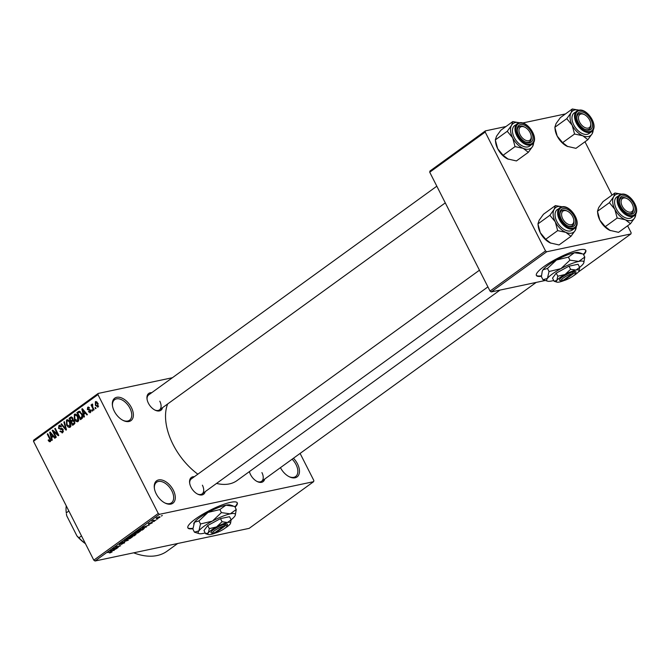 <?xml version="1.0" encoding="UTF-8"?>
<svg xmlns="http://www.w3.org/2000/svg" width="670" height="670" viewBox="0 0 670 670"><rect width="100%" height="100%" fill="white"/><g stroke="black" fill="none" stroke-linecap="round" stroke-linejoin="round"><path stroke-width="1" d="M131.421 407.595A13.852 8.275 -125.9 0 1 132.317 419.185A13.852 8.275 -125.9 0 1 123.28 420.509A13.852 8.275 -125.9 0 1 114.294 411.221A13.852 8.275 -125.9 0 1 112.443 405.551A13.852 8.275 -125.9 0 1 118.892 397.226A13.852 8.275 -125.9 0 1 131.421 407.595M122.878 420.299A12.697 7.588 54.1 0 0 129.553 420.232A12.697 7.588 54.1 0 0 129.955 408.29A12.697 7.588 54.1 0 0 114.662 399.663A12.697 7.588 54.1 0 0 112.51 405.995M173.329 490.197A13.852 8.275 -125.9 0 1 174.225 501.788A13.852 8.275 -125.9 0 1 165.18 503.103A13.852 8.275 -125.9 0 1 156.202 493.824A13.852 8.275 -125.9 0 1 154.351 488.145A13.852 8.275 -125.9 0 1 160.792 479.829A13.852 8.275 -125.9 0 1 173.329 490.197M164.786 502.902A12.697 7.588 54.1 0 0 171.461 502.835A12.697 7.588 54.1 0 0 171.863 490.884A12.697 7.588 54.1 0 0 156.562 482.266A12.697 7.588 54.1 0 0 154.418 488.589M293.443 458.238A13.852 8.275 -125.9 0 1 297.505 463.891A13.852 8.275 -125.9 0 1 298.41 475.482A13.852 8.275 -125.9 0 1 289.365 476.797A13.852 8.275 -125.9 0 1 280.445 467.652M288.963 476.596A12.697 7.588 54.1 0 0 295.637 476.529A12.697 7.588 54.1 0 0 296.04 464.586A12.697 7.588 54.1 0 0 292.12 459.201M583.629 254.776A27.704 5.703 153.1 0 0 585.806 250.396A27.704 5.703 153.1 0 0 569.684 252.833A27.704 5.703 153.1 0 0 543.973 266.551A27.704 5.703 153.1 0 0 536.394 275.462A27.704 5.703 153.1 0 0 541.427 276.266M583.419 254.374A27.704 5.703 153.1 0 0 585.681 250.203M235.103 507.215A27.704 5.703 153.1 0 0 237.28 502.835A27.704 5.703 153.1 0 0 221.167 505.272A27.704 5.703 153.1 0 0 195.447 518.999A27.704 5.703 153.1 0 0 187.876 527.901A27.704 5.703 153.1 0 0 192.91 528.705M234.902 506.813A27.704 5.703 153.1 0 0 237.163 502.642M205.171 491.671A10.385 6.206 -125.9 0 1 197.767 494.184A10.385 6.206 -125.9 0 1 191.025 487.224A10.385 6.206 -125.9 0 1 189.644 482.969A10.385 6.206 -125.9 0 1 194.333 476.722M197.365 493.983A9.238 5.519 54.1 0 0 202.114 493.882A9.238 5.519 54.1 0 0 202.407 485.197M162.55 407.661A10.385 6.206 -125.9 0 1 155.147 410.174A10.385 6.206 -125.9 0 1 148.405 403.214A10.385 6.206 -125.9 0 1 147.023 398.96A10.385 6.206 -125.9 0 1 151.713 392.704M154.737 409.973A9.238 5.519 54.1 0 0 159.494 409.873A9.238 5.519 54.1 0 0 159.787 401.188M264.692 479.067A10.385 6.206 -125.9 0 1 257.288 481.579A10.385 6.206 -125.9 0 1 250.547 474.62A10.385 6.206 -125.9 0 1 249.408 471.605M256.878 481.37A9.238 5.519 54.1 0 0 261.635 481.278A9.238 5.519 54.1 0 0 261.928 472.593M197.843 474.184A53.098 31.733 -125.9 0 1 173.069 444.512A53.098 31.733 -125.9 0 1 167.659 403.96M172.416 377.713L98.163 393.441L97.954 394.605L158.262 513.463L159.485 514.317L95.031 561.008L93.8 560.154L158.262 513.463M97.954 394.605L33.5 441.287L33.701 440.131L98.163 393.441M159.636 516.704L159.946 517.315L156.73 518.672L156.177 518.111L159.351 516.754L159.946 517.315L159.351 516.754M156.604 518.413L156.177 518.111M155.959 520.163L151.847 521.277L153.48 520.171L153.422 520.657L155.959 520.163M153.355 520.23L153.422 520.657M152.015 522.34L152.283 522.86L149.954 523.957L151.881 522.6L148.464 524.233L148.497 523.672L152.266 522.273L152.283 522.86L152.266 522.273M151.797 522.952L151.78 522.407M148.949 523.379L148.866 523.906M143.732 529.024L142.333 530.037L137.333 531.092L143.011 528.253L144.469 528.228L143.606 528.772M132.526 535.64L134.394 535.489L135.834 534.417L134.494 535.715L129.503 536.77L133.548 534.484L135.96 533.898L135.977 534.643L135.96 533.898M133.548 534.484L133.983 534.442M128.322 540.188L121.446 542.608L127.476 540.497L124.327 540.523L124.821 540.162L128.322 540.188M118.146 547.558L112.669 548.956L119.201 546.284L115.667 546.787L120.667 545.732L114.143 548.403L118.146 547.558M111.052 552.541L109.562 553.001L111.731 551.745L107.694 552.566L111.563 551.502L112.158 551.929L110.969 552.373M111.597 552.038L111.605 551.494M111.563 551.502L112.158 551.929L111.907 551.435M95.031 561.008L249.181 528.354L313.635 481.671L159.485 514.317M114.151 550.455L110.106 550.824L117.124 548.294L113.071 550.472L114.151 550.455M124.427 542.683L121.295 544.442L124.126 542.516L119.361 544.785L119.344 544.09L122.275 542.733L119.947 543.956L119.855 544.434L120.508 544.216L124.595 542.172L124.561 542.943L124.595 542.172M124.017 543.035L124.034 542.332M119.846 543.764L119.855 544.434M132.643 536.695L129.888 538.68L126.278 539.4L131.32 536.737L132.685 536.754M140.482 531.017L137.727 533.01L134.109 533.73L139.159 531.059L140.516 531.076M146.311 527.156L142.266 527.524L149.284 525.004L146.881 525.975L145.231 527.173L146.311 527.156M154.594 521.151L153.405 521.645L154.594 521.151M157.869 518.781L156.68 519.284L157.869 518.781M162.366 515.523L161.177 516.026L162.366 515.523M95.509 407.394L96.019 408.407L95.542 408.75L95.031 407.745L95.509 407.394M92.762 407.125L94.11 409.789L93.632 410.132L91.028 405.007L91.505 404.655L91.924 405.476L92.025 404.152L92.619 404.102L92.762 407.125M92.234 409.764L92.745 410.777L92.267 411.12L91.757 410.115L92.234 409.764M90.416 412.586L88.415 411.782L88.842 411.347L90.073 411.832L90.316 410.568L87.368 409.538L87.695 407.293L89.546 407.955L88.088 408.013L87.787 409.085L90.726 410.099L89.964 412.804M90.994 411.715L89.788 411.966L91.011 411.631M90.693 410.04L89.244 410.274M88.624 407.092L88.155 407.084M89.353 407.678L88.088 408.013M88.155 409.395L89.01 409.261M83.8 414.37L84.454 416.782L83.959 417.142L81.832 409.035L82.335 408.675L87.427 414.621L86.933 414.981L85.45 413.181L83.8 414.37M78.005 421.572L76.079 421.464L74.378 419.387L74.337 414.336C75.877 413.851 77.109 414.621 78.013 416.631L78.826 419.512L77.46 421.824M75.484 414.094L74.881 414.094M70.174 427.251L68.24 427.133L66.539 425.056L66.506 420.015C68.047 419.529 69.27 420.291 70.183 422.309L70.987 425.182L69.621 427.502M67.653 419.772L67.042 419.772M50.284 441.656L49.287 441.697L48.139 440.207L48.567 439.763L49.89 440.818L50.133 439.914L47.26 434.076L47.738 433.733L50.166 438.515L50.284 441.656L49.287 441.697L50.518 441.438M50.803 440.659L49.706 440.894L50.811 440.617M33.5 441.287L93.8 560.154M51.64 437.669L52.294 440.073L51.791 440.433L49.672 432.334L50.166 431.966L55.267 437.92L54.773 438.281L53.29 436.471L51.64 437.669M53.432 431.53L56.288 437.175L55.811 437.527L52.235 430.475L52.746 430.106L57.628 434.302L54.756 428.649L55.233 428.298L58.809 435.349L58.298 435.726L53.432 431.53L54.22 431.371M62.687 432.669L59.898 431.43L60.334 430.994L62.31 431.815L62.67 429.906L58.558 428.415L58.935 425.5L61.439 426.564L61.004 426.999L59.362 426.313L59.044 428.088L59.555 428.7L61.565 428.398L63.139 429.545L62.687 432.669L62.076 432.954M63.399 431.689L61.891 432.008L63.432 431.581M62.787 429.001L60.568 429.487M60.082 425.257L59.504 425.232M60.97 425.869L59.362 426.313M59.555 428.7L61.565 428.398M64.387 421.673L66.464 429.805L66.003 430.148L61.012 424.118L61.506 423.758L65.786 429.169L63.893 422.033L64.387 421.673M71.707 416.966L70.551 417.209L72.762 418.03L72.996 419.881L74.521 421.137L74.119 424.261L72.645 425.333L69.069 418.281L71.154 416.916M81.874 413.775C83.021 415.685 83.021 417.31 81.882 418.641L80.484 419.654L76.899 412.603L79.06 411.221L81.874 413.775M98.071 407.042L95.4 405.35L95.374 401.732L98.029 403.373L97.661 407.226M96.237 401.548L95.785 401.539M300.101 453.423L313.845 480.507L313.635 481.671M578.277 272.062L630.939 233.922L546.728 251.761L491.261 291.936L490.038 291.073L545.497 250.907L546.728 251.761M545.296 280.487L491.261 291.936M485.197 132.04L429.73 172.215L429.939 171.051L485.398 130.885L485.197 132.04L545.497 250.907M429.73 172.215L490.038 291.073M565.488 113.917L522.592 123.004M505.967 126.521L485.398 130.885M584.985 141.78L612.028 195.087M627.606 225.79L631.14 232.766L630.939 233.922M500.021 290.077L237.046 480.557A53.098 31.733 -125.9 0 1 216.561 483.43M177.692 543.496L167.073 551.184A69.253 41.389 -125.9 0 1 133.673 552.825M436.832 186.193L148.665 394.915A9.238 5.519 54.1 0 0 147.09 399.404M479.452 270.203L191.285 478.933A9.238 5.519 54.1 0 0 189.711 483.422M48.743 440.073L48.139 440.207M50.694 439.788L50.133 439.914M47.855 433.951L47.26 434.076M50.359 432.183L49.672 432.334M53.918 436.338L53.29 436.471M50.786 434.353L51.381 436.731L52.712 435.768L50.325 432.862L50.786 434.353M53.809 436.212L51.381 436.731M50.836 432.753L50.325 432.862M53.315 435.634L52.712 435.768M52.989 430.316L52.235 430.475M58.215 434.177L57.628 434.302M55.35 428.524L54.756 428.649M60.526 431.304L59.898 431.43M63.248 429.788L62.67 429.906M62.737 428.942L61.807 428.406M59.153 428.289L58.558 428.415M61.674 423.976L61.012 424.118M66.28 429.068L65.786 429.169M64.454 421.916L63.893 422.033M70.71 426.614L68.24 427.133M67.134 424.931L66.539 425.056M66.925 420.835L67.025 424.721L69.747 426.43L69.688 422.636L68.683 421.187L66.925 420.835L68.75 420.358M69.387 421.036L68.683 421.187M70.275 422.51L69.688 422.636M70.878 426.187L69.345 426.614L70.844 426.296M71.933 417.703L69.069 418.281M72.913 418.373L70.794 418.155L69.965 418.758L71.028 420.869L73.893 420.257M72.486 417.586L70.794 418.155M73.055 419.646L72.394 419.788L72.343 418.49M71.028 420.869L72.394 419.788M71.447 421.69L72.703 424.16L74.161 422.988L74.052 421.489L72.394 421.011L71.447 421.69M74.646 423.75L72.703 424.16M74.094 420.475L72.394 421.011M74.63 421.371L74.052 421.489M74.948 422.82L74.161 422.988M74.906 423.18L73.717 423.432M78.549 420.936L76.079 421.464M74.973 419.261L74.378 419.387M74.764 415.157L74.864 419.052L77.586 420.752L77.527 416.958L76.514 415.509L74.764 415.157L76.581 414.68M77.226 415.358L76.514 415.509M78.114 416.832L77.527 416.958M78.717 420.517L77.176 420.936L78.683 420.618M79.772 412.033L76.899 412.603M79.755 412L80.274 411.623M77.795 413.089L80.542 418.49L82.075 415.97L81.397 414.11L79.395 412.117L77.795 413.089M82.435 418.088L80.542 418.49M79.295 412.134L78.641 412.477M81.983 413.985L81.397 414.11M82.645 415.852L82.075 415.97M82.67 417.594L81.397 417.862M82.519 408.893L81.832 409.035M86.078 413.047L85.45 413.181M82.946 411.062L83.541 413.432L84.872 412.469L82.485 409.563L82.946 411.062M85.969 412.921L83.541 413.432M83.005 409.454L82.485 409.563M85.475 412.343L84.872 412.469M89.06 411.648L88.415 411.782M90.877 410.45L90.316 410.568M88.088 409.378L87.368 409.538M92.343 409.99L91.757 410.115M91.623 404.881L91.028 405.007M95.617 407.62L95.031 407.745M95.994 405.224L95.4 405.35M95.735 402.469L95.869 404.998L97.711 406.296L97.577 403.767L95.735 402.469L97.175 402.109M98.155 403.642L97.577 403.767M98.641 406.104L97.468 406.414L98.624 406.162M111.639 550.464L113.975 549.517L111.639 550.464M127.409 538.286L127.015 539.074L126.814 538.68M129.419 537.306L127.509 538.479L128.188 539.04L131.454 537.65L131.722 536.662M130.725 536.879L129.503 537.466M131.454 537.65L130.834 537.08M130.566 536.302L133.405 534.987L130.449 536.084M133.456 534.928L132.635 535.858M135.39 534.057L133.581 535.179M135.239 532.608L134.854 533.404L134.653 533.01M137.258 531.628L135.34 532.809L136.027 533.362L139.293 531.972L139.561 530.983M138.564 531.201L137.333 531.796M139.293 531.972L138.665 531.41M138.288 530.406L142.333 530.037M139.134 529.803L138.397 530.623M139.938 529.333L139.243 530.012M142.417 528.387L140.022 529.501M143.405 528.178L142.526 528.596M142.224 529.811L143.522 528.161M143.799 527.164L146.135 526.218L143.799 527.164M156.596 517.835L157.207 518.329L159.435 517.416L158.907 517.098L156.688 518.01L157.207 518.329M158.807 516.888L159.435 517.416M187.793 527.692A27.704 5.703 153.1 0 0 192.935 528.261M536.31 275.253A27.704 5.703 153.1 0 0 541.452 275.822M567.75 146.604L562.624 142.651L574.55 134.017L582.741 135.742L587.866 139.695L575.94 148.338L567.08 146.294A15.234 9.104 -125.9 0 1 557.197 136.085L554.835 127.3L556.067 123.573L560.363 117.635L572.289 108.992L571.058 112.719A15.234 9.104 -125.9 0 1 574.868 109.939A15.234 9.104 -125.9 0 1 578.972 110.181M580.011 111.999A10.385 6.206 -125.9 0 1 591.032 119.704A10.385 6.206 -125.9 0 1 589.206 130.131A10.385 6.206 -125.9 0 1 584.927 129.385A10.385 6.206 -125.9 0 1 576.795 118.171A10.385 6.206 -125.9 0 1 580.011 111.999M590.68 123.314A8.082 4.832 54.1 0 0 590.337 121.806A8.082 4.832 54.1 0 0 584.366 114.587A8.082 4.832 54.1 0 0 578.872 120.324A8.082 4.832 54.1 0 0 586.183 128.029A8.082 4.832 54.1 0 0 590.68 123.314L590.798 124.176A9.238 5.519 -125.9 0 1 589.273 129.084A9.238 5.519 -125.9 0 1 584.516 129.176A9.238 5.519 54.1 0 0 587.95 129.662A9.238 5.519 54.1 0 0 589.273 129.084A9.238 5.519 54.1 0 0 590.731 123.732M583.98 114.419A9.238 5.519 54.1 0 0 579.768 113.548A9.238 5.519 54.1 0 0 578.444 114.126A9.238 5.519 54.1 0 0 576.87 118.615A9.238 5.519 -125.9 0 1 578.444 114.126A9.238 5.519 -125.9 0 1 583.578 114.21L584.366 114.587M591.602 131.672C599.332 126.303 587.171 107.803 578.696 110.232L574.165 112.954A12.697 7.588 54.1 0 0 574.55 126.32A12.697 7.588 54.1 0 0 587.23 134.318A12.697 7.588 54.1 0 0 589.056 133.514L591.602 131.672A12.697 7.588 -125.9 0 1 589.776 132.467A12.697 7.588 -125.9 0 1 577.105 124.469A12.697 7.588 -125.9 0 1 576.711 111.103A12.697 7.588 -125.9 0 1 578.537 110.307M554.835 127.3L566.77 118.665L572.188 125.231L574.55 134.017M587.866 139.695L592.163 133.749A15.234 9.104 -125.9 0 1 582.741 135.742A15.234 9.104 -125.9 0 1 572.188 125.231A15.234 9.104 54.1 0 1 571.058 112.719L566.77 118.665M579.006 110.181L572.289 108.992M593.184 129.812A15.234 9.104 -125.9 0 1 592.163 133.749L593.335 129.503M562.624 142.651L557.197 136.085A15.234 9.104 -125.9 0 1 555.162 129.846L554.978 128.456M529.024 130.876A8.082 4.832 54.1 0 0 524.844 127.2A8.082 4.832 54.1 0 0 519.267 128.556A8.082 4.832 54.1 0 0 521.143 136.462A8.082 4.832 54.1 0 0 528.102 140.792A8.082 4.832 54.1 0 0 531.159 135.926A8.082 4.832 54.1 0 0 529.024 130.876M524.459 127.024A9.238 5.519 54.1 0 0 520.247 126.153A9.238 5.519 54.1 0 0 518.923 126.739A9.238 5.519 54.1 0 0 517.349 131.228A9.238 5.519 -125.9 0 1 518.923 126.739A9.238 5.519 -125.9 0 1 524.057 126.814L524.844 127.2M531.159 135.926L531.277 136.789A9.238 5.519 -125.9 0 1 529.752 141.688A9.238 5.519 -125.9 0 1 524.995 141.789A9.238 5.519 54.1 0 0 528.429 142.274A9.238 5.519 54.1 0 0 529.752 141.688A9.238 5.519 54.1 0 0 531.209 136.337M623.284 207.868A8.082 4.832 54.1 0 0 630.244 212.197A8.082 4.832 54.1 0 0 633.301 207.323A8.082 4.832 54.1 0 0 631.165 202.281A8.082 4.832 54.1 0 0 626.986 198.596A8.082 4.832 54.1 0 0 621.408 199.953A8.082 4.832 54.1 0 0 623.284 207.868M633.301 207.323L633.418 208.186A9.238 5.519 -125.9 0 1 631.894 213.094A9.238 5.519 -125.9 0 1 627.137 213.186A9.238 5.519 54.1 0 0 630.571 213.671A9.238 5.519 54.1 0 0 631.894 213.094A9.238 5.519 54.1 0 0 633.351 207.742M626.601 198.429A9.238 5.519 54.1 0 0 622.388 197.558A9.238 5.519 54.1 0 0 621.065 198.136A9.238 5.519 54.1 0 0 619.49 202.625A9.238 5.519 -125.9 0 1 621.065 198.136A9.238 5.519 -125.9 0 1 626.199 198.22L626.986 198.596M561.979 216.938A8.082 4.832 54.1 0 0 569.282 224.651A8.082 4.832 54.1 0 0 573.78 219.936A8.082 4.832 54.1 0 0 573.436 218.42A8.082 4.832 54.1 0 0 567.465 211.209A8.082 4.832 54.1 0 0 561.979 216.938M573.78 219.936L573.897 220.798A9.238 5.519 -125.9 0 1 572.373 225.706A9.238 5.519 -125.9 0 1 567.616 225.798A9.238 5.519 54.1 0 0 571.049 226.284A9.238 5.519 54.1 0 0 572.373 225.706A9.238 5.519 54.1 0 0 573.83 220.346M567.08 211.033A9.238 5.519 54.1 0 0 562.867 210.162A9.238 5.519 54.1 0 0 561.544 210.749A9.238 5.519 54.1 0 0 559.969 215.238A9.238 5.519 -125.9 0 1 561.544 210.749A9.238 5.519 -125.9 0 1 566.678 210.824L567.465 211.209M85.442 543.68A30.008 17.931 -125.9 0 1 76.958 535.95L66.74 515.799A30.008 17.931 -125.9 0 1 66.414 513.882L66.74 515.799M76.958 535.95L78.918 537.792A31.163 18.626 54.1 0 0 85.325 543.437M81.505 535.916L78.918 537.792M68.868 510.992L66.28 512.868A31.163 18.626 54.1 0 1 66.263 505.867M533.663 142.417A15.234 9.104 54.1 0 1 532.642 146.362A15.234 9.104 -125.9 0 1 528.831 149.134A15.234 9.104 -125.9 0 1 523.22 148.355L528.345 152.299L532.642 146.362L533.814 142.115M529.685 142.735A10.385 6.206 -125.9 0 1 525.406 141.99A10.385 6.206 -125.9 0 1 517.274 130.776A10.385 6.206 -125.9 0 1 520.49 124.603A10.385 6.206 -125.9 0 1 531.511 132.308A10.385 6.206 -125.9 0 1 529.685 142.735M532.089 144.276C539.811 138.908 527.65 120.416 519.175 122.845L514.644 125.558A12.697 7.588 54.1 0 0 515.029 138.924A12.697 7.588 54.1 0 0 527.709 146.923A12.697 7.588 54.1 0 0 529.534 146.127L532.089 144.276A12.697 7.588 -125.9 0 1 530.255 145.08A12.697 7.588 -125.9 0 1 517.583 137.082A12.697 7.588 -125.9 0 1 517.19 123.716A12.697 7.588 -125.9 0 1 519.016 122.92M507.701 158.974A15.234 9.104 -125.9 0 1 507.558 158.907L516.419 160.942L528.345 152.299M515.037 146.621L523.22 148.355A15.234 9.104 -125.9 0 1 512.667 137.836L515.037 146.621L503.103 155.264L497.676 148.698L495.314 139.913L507.249 131.27L512.667 137.836A15.234 9.104 -125.9 0 1 511.537 125.323L507.249 131.27M508.229 159.209L503.103 155.264M495.314 139.913L496.545 136.186L500.842 130.24L512.768 121.597L511.537 125.323A15.234 9.104 -125.9 0 1 519.451 122.794M519.485 122.786L512.768 121.597M507.558 158.907L507.575 158.916A15.234 9.104 -125.9 0 1 497.676 148.698A15.234 9.104 -125.9 0 1 495.649 142.45L495.457 141.069M610.37 230.614L605.245 226.661L617.179 218.026L625.361 219.76L630.487 223.705L618.561 232.348L609.717 230.312A15.234 9.104 -125.9 0 1 599.818 220.095L597.456 211.31L598.687 207.583L602.983 201.645L614.909 193.002L613.678 196.729A15.234 9.104 -125.9 0 1 617.489 193.948A15.234 9.104 -125.9 0 1 621.593 194.191M622.631 196.008A10.385 6.206 -125.9 0 1 633.653 203.714A10.385 6.206 -125.9 0 1 631.827 214.14A10.385 6.206 -125.9 0 1 627.547 213.395A10.385 6.206 -125.9 0 1 619.415 202.181A10.385 6.206 -125.9 0 1 622.631 196.008M634.23 215.681C641.952 210.313 629.792 191.813 621.316 194.241L616.785 196.963A12.697 7.588 54.1 0 0 617.17 210.33A12.697 7.588 54.1 0 0 629.85 218.328A12.697 7.588 54.1 0 0 631.676 217.524L634.23 215.681A12.697 7.588 -125.9 0 1 632.396 216.477A12.697 7.588 -125.9 0 1 619.725 208.479A12.697 7.588 -125.9 0 1 619.331 195.112A12.697 7.588 -125.9 0 1 621.157 194.317M597.456 211.31L609.39 202.675L614.809 209.241L617.179 218.026M630.487 223.705L634.783 217.758A15.234 9.104 -125.9 0 1 625.361 219.76A15.234 9.104 -125.9 0 1 614.809 209.241A15.234 9.104 54.1 0 1 613.678 196.729L609.39 202.675M621.626 194.191L614.909 193.002M635.805 213.822A15.234 9.104 -125.9 0 1 634.783 217.758L635.956 213.512M605.245 226.661L599.818 220.095A15.234 9.104 -125.9 0 1 597.791 213.856L597.598 212.465M576.284 226.427A15.234 9.104 54.1 0 1 575.262 230.371A15.234 9.104 -125.9 0 1 571.451 233.143A15.234 9.104 -125.9 0 1 565.84 232.364L570.966 236.309L575.262 230.371L576.434 226.125M572.306 226.745A10.385 6.206 -125.9 0 1 568.026 226.008A10.385 6.206 -125.9 0 1 559.894 214.785A10.385 6.206 -125.9 0 1 563.11 208.613A10.385 6.206 -125.9 0 1 574.131 216.318A10.385 6.206 -125.9 0 1 572.306 226.745M574.709 228.286C582.431 222.917 570.27 204.425 561.803 206.854L557.264 209.568A12.697 7.588 54.1 0 0 557.649 222.934A12.697 7.588 54.1 0 0 570.329 230.932A12.697 7.588 54.1 0 0 572.155 230.137L574.709 228.286A12.697 7.588 -125.9 0 1 572.884 229.09A12.697 7.588 -125.9 0 1 560.204 221.092A12.697 7.588 -125.9 0 1 559.81 207.725A12.697 7.588 -125.9 0 1 561.636 206.93M550.321 242.984A15.234 9.104 -125.9 0 1 550.179 242.917L559.04 244.952L570.966 236.309M557.658 230.631L565.84 232.364A15.234 9.104 -125.9 0 1 555.288 221.845L557.658 230.631L545.723 239.274L540.296 232.708L537.935 223.922L549.869 215.279L555.288 221.845A15.234 9.104 -125.9 0 1 554.157 209.333L549.869 215.279M550.849 243.218L545.723 239.274M537.935 223.922L539.166 220.196L543.462 214.249L555.388 205.606L554.157 209.333A15.234 9.104 -125.9 0 1 562.071 206.804M562.105 206.796L555.388 205.606M550.179 242.917L550.196 242.925A15.234 9.104 -125.9 0 1 540.296 232.708A15.234 9.104 -125.9 0 1 538.27 226.468L538.077 225.078M224.216 525.858L213.822 533.379A8.082 1.667 153.1 0 1 212.851 533.354L211.352 532.901A9.238 1.901 153.1 0 1 214.542 528.965A9.238 1.901 153.1 0 1 224.458 524.3L224.216 525.858A8.082 1.667 153.1 0 0 215.581 529.945A8.082 1.667 153.1 0 0 212.851 533.354M225.12 528.119A12.697 2.613 153.1 0 0 230.145 524.032A12.697 2.613 153.1 0 0 230.539 523.337L231.133 519.819L229.542 516.696L220.48 518.614L207.7 525.548L203.99 530.556L205.573 533.68L208.404 534.568A12.697 2.613 153.1 0 0 210.975 534.434A12.697 2.613 153.1 0 0 215.455 533.019M231.133 519.819L227.465 522.491L222.063 521.737L220.48 518.614M222.063 521.737L216.544 526.913L209.291 528.663L207.7 525.548M209.291 528.663L208.303 532.885L205.573 533.68M231.108 519.778A20.778 4.271 153.1 0 0 234.642 516.386A20.778 4.271 153.1 0 0 235.287 515.238A20.778 4.271 153.1 0 0 230.262 513.856A20.778 4.271 153.1 0 0 212.39 521.101A20.778 4.271 153.1 0 0 198.898 530.866A20.778 4.271 153.1 0 0 199.065 533.621A20.778 4.271 153.1 0 0 203.278 533.395A20.778 4.271 153.1 0 0 205.196 532.926M235.287 515.238L236.25 509.476L234.701 506.428L225.865 505.188A20.778 4.271 153.1 0 0 207.993 512.433L219.869 509.569L225.865 505.188A20.778 4.271 -26.9 0 1 230.078 504.971L232.984 505.85M236.25 509.476L230.262 513.856L221.418 512.617L219.869 509.569M198.965 520.908L207.993 512.433A20.778 4.271 153.1 0 0 194.501 522.206L198.965 520.908L200.514 523.965L198.898 530.866L194.434 532.164L192.893 529.107L194.501 522.206A20.778 4.271 153.1 0 0 193.856 523.354A20.778 4.271 153.1 0 0 193.806 523.505M221.418 512.617L212.39 521.101L200.514 523.965M194.434 532.164L199.065 533.621M230.539 523.337A12.697 2.613 153.1 0 0 227.465 522.491A12.697 2.613 153.1 0 0 216.544 526.913A12.697 2.613 153.1 0 0 208.303 532.885A12.697 2.613 153.1 0 0 208.404 534.568M213.99 532.617L215.254 533.077A8.082 1.667 153.1 0 0 222.541 529.828A8.082 1.667 153.1 0 0 226.937 526.21L227.457 524.736A9.238 1.901 153.1 0 0 225.882 523.999L224.458 524.3M215.254 533.077L225.639 525.556L225.882 523.999M226.937 526.21A8.082 1.667 153.1 0 0 225.639 525.556M572.733 273.419L562.348 280.939A8.082 1.667 153.1 0 1 561.368 280.914L559.877 280.462A9.238 1.901 153.1 0 1 563.06 276.526A9.238 1.901 153.1 0 1 572.976 271.861L572.733 273.419A8.082 1.667 153.1 0 0 564.106 277.506A8.082 1.667 153.1 0 0 561.368 280.914M573.646 275.68A12.697 2.613 153.1 0 0 578.662 271.593A12.697 2.613 153.1 0 0 579.064 270.898L579.65 267.38L578.068 264.256L569.006 266.174L556.226 273.109L552.516 278.117L554.098 281.241L556.921 282.129A12.697 2.613 153.1 0 0 559.5 281.995A12.697 2.613 153.1 0 0 563.981 280.579M579.65 267.38L575.991 270.052L570.589 269.298L569.006 266.174M570.589 269.298L565.07 274.474L557.808 276.224L556.226 273.109M557.808 276.224L556.82 280.445L554.098 281.241M579.634 267.338A20.778 4.271 153.1 0 0 583.16 263.947A20.778 4.271 153.1 0 0 583.813 262.799A20.778 4.271 153.1 0 0 578.78 261.417A20.778 4.271 153.1 0 0 560.907 268.653A20.778 4.271 153.1 0 0 547.423 278.427A20.778 4.271 153.1 0 0 547.583 281.182A20.778 4.271 153.1 0 0 551.795 280.956A20.778 4.271 153.1 0 0 553.713 280.487M583.813 262.799L584.776 257.037L583.227 253.989L574.383 252.749A20.778 4.271 153.1 0 0 556.519 259.993L568.394 257.129L574.383 252.749A20.778 4.271 -26.9 0 1 578.604 252.531L581.51 253.411M584.776 257.037L578.78 261.417L569.944 260.178L568.394 257.129M547.482 268.469L556.519 259.993A20.778 4.271 153.1 0 0 543.027 269.767L547.482 268.469L549.031 271.526L547.423 278.427L542.96 279.725L541.41 276.668L542.223 271.342L543.027 269.767A20.778 4.271 153.1 0 0 542.373 270.915A20.778 4.271 153.1 0 0 542.332 271.065M569.944 260.178L560.907 268.653L549.031 271.526M542.96 279.725L547.583 281.182M579.064 270.898A12.697 2.613 153.1 0 0 575.991 270.052A12.697 2.613 153.1 0 0 565.07 274.474A12.697 2.613 153.1 0 0 556.82 280.445A12.697 2.613 153.1 0 0 556.921 282.129M562.507 280.177L563.771 280.638A8.082 1.667 153.1 0 0 571.066 277.388A8.082 1.667 153.1 0 0 575.455 273.77L575.974 272.296A9.238 1.901 153.1 0 0 574.408 271.559L572.976 271.861M563.771 280.638L574.165 273.117L574.408 271.559M575.455 273.77A8.082 1.667 153.1 0 0 574.165 273.117M50.309 438.791L49.722 438.917M51.908 433.993L51.33 434.118M61.648 428.398L60.551 428.624M65.953 427.803L65.434 427.912M73.34 419.923L71.924 420.216M79.763 411.313L78.239 411.64M84.068 410.702L83.49 410.819M579.29 110.584A12.001 7.177 54.1 0 0 577.188 122.635A12.001 7.177 54.1 0 0 589.918 131.538A12.001 7.177 54.1 0 0 592.029 119.495A12.001 7.177 54.1 0 0 579.29 110.584M530.406 144.15A12.001 7.177 54.1 0 0 532.508 132.099A12.001 7.177 54.1 0 0 519.769 123.196A12.001 7.177 54.1 0 0 517.667 135.239A12.001 7.177 54.1 0 0 530.406 144.15M621.911 194.593A12.001 7.177 54.1 0 0 619.809 206.645A12.001 7.177 54.1 0 0 632.547 215.547A12.001 7.177 54.1 0 0 634.649 203.504A12.001 7.177 54.1 0 0 621.911 194.593M573.026 228.16A12.001 7.177 54.1 0 0 575.128 216.109A12.001 7.177 54.1 0 0 562.39 207.206A12.001 7.177 54.1 0 0 560.288 219.249A12.001 7.177 54.1 0 0 573.026 228.16M60.233 428.716L61.724 428.398M88.624 409.345L89.194 409.219M445.29 202.876L159.494 409.873M536.193 282.413L261.635 481.278M202.114 493.882L487.911 286.886M193.856 523.354L193.705 523.781M542.373 270.915L542.223 271.342"/></g></svg>
